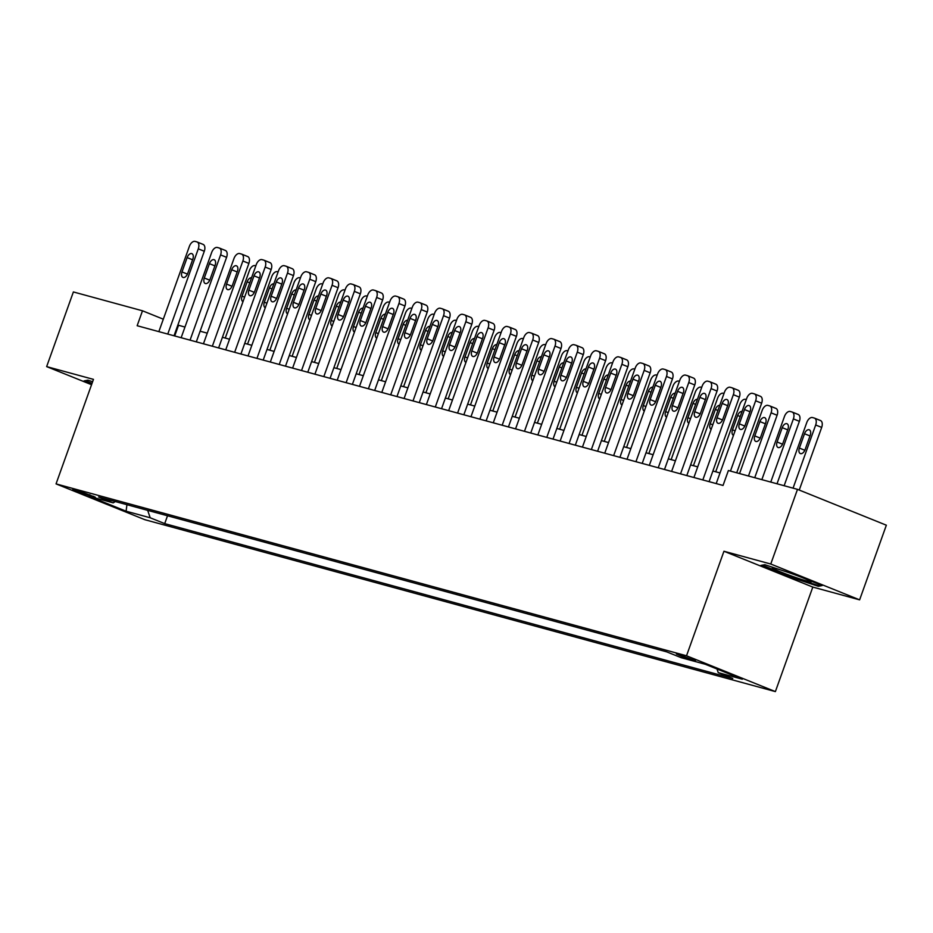 <?xml version="1.0" encoding="UTF-8"?>
<svg xmlns="http://www.w3.org/2000/svg" width="933" height="933" viewBox="0 0 933 933"><rect width="100%" height="100%" fill="white"/><g stroke="black" fill="none" stroke-linecap="round" stroke-linejoin="round"><path stroke-width="1.4" d="M678.256 654.301L676.378 653.975L682.851 656.855L695.517 660.821L678.256 654.301M859.62 599.849L770.763 564.022L723.95 551.251L812.806 587.079L859.62 599.849L886.35 525.197L797.493 489.359L728.381 470.524L723.04 485.452L137.151 325.722L142.492 310.794L73.38 291.947L46.65 366.611L91.551 384.711M812.806 587.079L775.381 691.598L144.907 519.716L56.05 483.889L686.525 655.771L775.381 691.598M89.486 495.761L95.236 497.149L78.524 490.828L72.774 489.44L89.486 495.761L89.871 494.7M147.682 510.363L150.178 517.768L164.709 523.623L732.767 678.489L718.235 672.635L717.01 668.996M150.178 517.768L126.095 511.202L89.113 496.286L113.196 502.852L115.412 501.557M718.235 672.635L742.306 679.201L705.325 664.284L681.253 657.718L666.722 651.864L98.665 496.997L113.196 502.852M770.763 564.022L797.493 489.359M723.95 551.251L686.525 655.771M56.05 483.889L93.463 379.369L46.65 366.611M184.956 327.075L177.865 325.057M163.31 319.191L142.492 310.794M720.008 472.949L712.894 471.002M697.721 466.862L690.607 464.926M675.422 460.785L668.308 458.849M653.135 454.709L646.009 452.773M630.836 448.633L623.722 446.697M608.538 442.557L601.423 440.609M586.251 436.481L579.136 434.533M563.952 430.405L556.838 428.457M541.665 424.317L534.539 422.381M519.366 418.241L512.252 416.305M497.067 412.164L489.953 410.228M474.78 406.088L467.666 404.152M452.482 400.012L445.368 398.064M430.195 393.936L423.069 391.988M407.896 387.86L400.782 385.912M385.597 381.772L378.483 379.836M363.31 375.696L356.184 373.76M341.011 369.62L333.897 367.684M318.724 363.543L311.599 361.607M296.426 357.467L289.312 355.52M274.127 351.391L267.013 349.443M251.84 345.303L244.714 343.367M229.541 339.227L222.427 337.291M207.243 333.151L200.129 331.215M174.704 335.962L178.518 325.325M164.709 523.623L167.52 515.762M126.946 504.706L126.095 511.202M92.624 381.714L87.947 380.174L84.122 380.874L91.819 383.976M795.394 574.786L764.803 564.698L760.966 565.398L787.732 576.197L818.323 586.286L822.148 585.574L795.394 574.786M818.719 585.166L818.323 586.286M787.965 575.533L787.732 576.197M158.843 331.647L189.364 246.405A6.356 3.685 -68 0 1 195.079 241.402L196.863 241.88A6.356 3.685 -68 0 1 197.096 241.962A6.356 3.685 -68 0 1 198.286 248.831L167.765 334.072M174.028 335.775L204.292 251.257L198.286 248.831M187.125 257.59A5.085 2.939 112 0 1 191.883 253.648A5.085 2.939 112 0 1 192.828 259.141L187.696 273.474A5.085 2.939 112 0 1 182.95 277.416A5.085 2.939 112 0 1 181.993 271.923L187.125 257.59L192.595 259.794M197.318 242.079L202.858 244.306A6.356 3.685 112 0 1 203.102 244.388A6.356 3.685 112 0 1 204.292 251.257M225.261 338.061L249.403 270.605A6.356 3.685 -68 0 1 255.117 265.613L255.829 265.812M251.548 277.754A5.085 2.939 -68 0 0 247.163 281.801L242.032 296.134A5.085 2.939 -68 0 0 242.988 301.627A5.085 2.939 -68 0 0 243 301.627M181.142 337.723L211.663 252.481A6.356 3.685 -68 0 1 217.366 247.478L219.15 247.968A6.356 3.685 -68 0 1 219.395 248.05A6.356 3.685 -68 0 1 220.585 254.907L190.064 340.148M196.315 341.863L226.591 257.333L220.585 254.907M209.424 263.666A5.085 2.939 112 0 1 214.17 259.724A5.085 2.939 112 0 1 215.126 265.217L209.995 279.55A5.085 2.939 112 0 1 205.237 283.492A5.085 2.939 112 0 1 204.292 277.999L209.424 263.666L214.893 265.87M219.617 248.155L225.156 250.382A6.356 3.685 112 0 1 225.389 250.464A6.356 3.685 112 0 1 226.591 257.333M203.441 343.799L233.961 258.558A6.356 3.685 -68 0 1 239.664 253.554L241.449 254.044A6.356 3.685 -68 0 1 241.682 254.126A6.356 3.685 -68 0 1 242.872 260.983L212.351 346.225M218.614 347.939L248.878 263.409L242.872 260.983M231.711 269.742A5.085 2.939 112 0 1 236.469 265.812A5.085 2.939 112 0 1 237.425 271.305L232.294 285.638A5.085 2.939 112 0 1 227.535 289.568A5.085 2.939 112 0 1 226.579 284.075L231.711 269.742L237.192 271.946M241.915 254.231L247.455 256.458A6.356 3.685 112 0 1 247.688 256.54A6.356 3.685 112 0 1 248.878 263.409M225.728 349.875L256.248 264.634A6.356 3.685 -68 0 1 261.963 259.631L263.736 260.12A6.356 3.685 -68 0 1 263.981 260.202A6.356 3.685 -68 0 1 265.17 267.06L234.649 352.301M240.912 354.015L271.176 269.485L265.17 267.06M254.009 275.818A5.085 2.939 112 0 1 258.768 271.888A5.085 2.939 112 0 1 259.712 277.381L254.581 291.714A5.085 2.939 112 0 1 249.834 295.644A5.085 2.939 112 0 1 248.878 290.151L254.009 275.818L259.479 278.034M264.202 260.307L269.742 262.546A6.356 3.685 112 0 1 269.987 262.616A6.356 3.685 112 0 1 271.176 269.485M247.548 344.137L271.701 276.693A6.356 3.685 -68 0 1 277.404 271.69L278.127 271.888M273.847 283.842A5.085 2.939 -68 0 0 269.462 287.877L264.331 302.21A5.085 2.939 -68 0 0 265.275 307.703A5.085 2.939 -68 0 0 265.299 307.703M269.847 350.213L294 282.769A6.356 3.685 -68 0 1 299.703 277.766L300.426 277.964M296.146 289.918A5.085 2.939 -68 0 0 291.749 293.953L286.618 308.287A5.085 2.939 -68 0 0 287.574 313.78A5.085 2.939 -68 0 0 287.597 313.791M292.134 356.301L316.287 288.845A6.356 3.685 -68 0 1 321.99 283.842L322.713 284.04M318.433 295.994A5.085 2.939 -68 0 0 314.048 300.029L308.916 314.363A5.085 2.939 -68 0 0 309.873 319.856A5.085 2.939 -68 0 0 309.884 319.867M248.026 355.951L278.547 270.71A6.356 3.685 -68 0 1 284.25 265.707L286.034 266.197A6.356 3.685 -68 0 1 286.268 266.278A6.356 3.685 -68 0 1 287.469 273.147L256.948 358.389M263.199 360.091L293.463 275.562L287.469 273.147M276.308 281.894A5.085 2.939 112 0 1 281.055 277.964A5.085 2.939 112 0 1 282.011 283.457L276.879 297.79A5.085 2.939 112 0 1 272.121 301.721A5.085 2.939 112 0 1 271.165 296.228L276.308 281.894L281.778 284.11M286.501 266.383L292.041 268.622A6.356 3.685 112 0 1 292.274 268.704A6.356 3.685 112 0 1 293.463 275.562M314.433 362.377L338.586 294.921A6.356 3.685 -68 0 1 344.289 289.918L345.012 290.116M340.732 302.07A5.085 2.939 -68 0 0 336.335 306.106L331.203 320.439A5.085 2.939 -68 0 0 332.16 325.932A5.085 2.939 -68 0 0 332.183 325.944M92.052 383.323L85.404 380.641M780.699 569.946A20.654 1.143 -160.3 0 0 776.163 568.594A20.654 1.143 -160.3 0 0 772.466 567.859A20.654 1.143 -160.3 0 0 784.606 573.468A20.654 1.143 -160.3 0 0 807.383 581.189A20.654 1.143 -160.3 0 0 811.162 581.714A20.654 1.143 -160.3 0 0 787.709 572.256M820.364 584.863L817.705 585.353L788.058 575.568L762.249 565.165M270.325 362.027L300.846 276.786A6.356 3.685 -68 0 1 306.549 271.795L308.333 272.273A6.356 3.685 -68 0 1 308.566 272.354A6.356 3.685 -68 0 1 309.756 279.224L279.235 364.465M285.498 366.168L315.762 281.638L309.756 279.224M298.595 287.982A5.085 2.939 112 0 1 303.353 284.04A5.085 2.939 112 0 1 304.298 289.533L299.166 303.866A5.085 2.939 112 0 1 294.42 307.797A5.085 2.939 112 0 1 293.463 302.315L298.595 287.982L304.065 290.186M308.788 272.459L314.328 274.699A6.356 3.685 112 0 1 314.573 274.78A6.356 3.685 112 0 1 315.762 281.638M336.731 368.453L360.873 300.997A6.356 3.685 -68 0 1 366.587 295.994L367.299 296.193M363.019 308.147A5.085 2.939 -68 0 0 358.634 312.182L353.502 326.515A5.085 2.939 -68 0 0 354.458 332.008A5.085 2.939 -68 0 0 354.47 332.02M292.612 368.103L323.133 282.862A6.356 3.685 -68 0 1 328.836 277.871L330.62 278.349A6.356 3.685 -68 0 1 330.865 278.431A6.356 3.685 -68 0 1 332.055 285.3L301.534 370.541M307.785 372.244L338.061 287.714L332.055 285.3M320.894 294.058A5.085 2.939 112 0 1 325.64 290.116A5.085 2.939 112 0 1 326.597 295.609L321.465 309.943A5.085 2.939 112 0 1 316.707 313.885A5.085 2.939 112 0 1 315.762 308.391L320.894 294.058L326.363 296.262M331.087 278.535L336.626 280.775A6.356 3.685 112 0 1 336.86 280.856A6.356 3.685 112 0 1 338.061 287.714M314.911 374.191L345.432 288.95A6.356 3.685 -68 0 1 351.135 283.947L352.919 284.437A6.356 3.685 -68 0 1 353.152 284.507A6.356 3.685 -68 0 1 354.342 291.376L323.821 376.617M330.084 378.32L360.348 293.802L354.342 291.376M343.181 300.134A5.085 2.939 112 0 1 347.939 296.193A5.085 2.939 112 0 1 348.895 301.686L343.764 316.019A5.085 2.939 112 0 1 339.006 319.961A5.085 2.939 112 0 1 338.049 314.468L343.181 300.134L348.662 302.339M353.385 284.623L358.925 286.851A6.356 3.685 112 0 1 359.158 286.932A6.356 3.685 112 0 1 360.348 293.802M337.198 380.267L367.719 295.026A6.356 3.685 -68 0 1 373.433 290.023L375.206 290.513A6.356 3.685 -68 0 1 375.451 290.595A6.356 3.685 -68 0 1 376.64 297.452L346.12 382.693M352.382 384.408L382.647 299.878L376.64 297.452M365.479 306.211A5.085 2.939 112 0 1 370.238 302.28A5.085 2.939 112 0 1 371.182 307.762L366.051 322.095A5.085 2.939 112 0 1 361.304 326.037A5.085 2.939 112 0 1 360.348 320.544L365.479 306.211L370.949 308.415M375.672 290.699L381.212 292.927A6.356 3.685 112 0 1 381.457 293.009A6.356 3.685 112 0 1 382.647 299.878M359.497 386.344L390.017 301.102A6.356 3.685 -68 0 1 395.72 296.099L397.505 296.589A6.356 3.685 -68 0 1 397.738 296.671A6.356 3.685 -68 0 1 398.939 303.528L368.418 388.769M374.669 390.484L404.934 305.954L398.939 303.528M387.778 312.287A5.085 2.939 112 0 1 392.525 308.356A5.085 2.939 112 0 1 393.481 313.85L388.35 328.183A5.085 2.939 112 0 1 383.591 332.113A5.085 2.939 112 0 1 382.635 326.62L387.778 312.287L393.248 314.491M397.971 296.776L403.511 299.003A6.356 3.685 112 0 1 403.744 299.085A6.356 3.685 112 0 1 404.934 305.954M359.018 374.53L383.171 307.074A6.356 3.685 -68 0 1 388.874 302.082L389.597 302.269M385.317 314.223A5.085 2.939 -68 0 0 380.932 318.27L375.801 332.603A5.085 2.939 -68 0 0 376.745 338.096A5.085 2.939 -68 0 0 376.769 338.096M381.317 380.606L405.47 313.15A6.356 3.685 -68 0 1 411.173 308.158L411.896 308.356M407.616 320.299A5.085 2.939 -68 0 0 403.219 324.346L398.088 338.679A5.085 2.939 -68 0 0 399.044 344.172A5.085 2.939 -68 0 0 399.067 344.172M403.604 386.682L427.757 319.238A6.356 3.685 -68 0 1 433.472 314.234L434.183 314.433M429.903 326.387A5.085 2.939 -68 0 0 425.518 330.422L420.386 344.755A5.085 2.939 -68 0 0 421.343 350.248A5.085 2.939 -68 0 0 421.354 350.26M425.903 392.758L450.056 325.314A6.356 3.685 -68 0 1 455.759 320.311L456.482 320.509M452.202 332.463A5.085 2.939 -68 0 0 447.817 336.498L442.674 350.831A5.085 2.939 -68 0 0 443.63 356.324A5.085 2.939 -68 0 0 443.653 356.336M381.795 392.42L412.316 307.179A6.356 3.685 -68 0 1 418.019 302.175L419.803 302.665A6.356 3.685 -68 0 1 420.037 302.747A6.356 3.685 -68 0 1 421.226 309.604L390.705 394.846M396.968 396.56L427.232 312.03L421.226 309.604M410.065 318.363A5.085 2.939 112 0 1 414.823 314.433A5.085 2.939 112 0 1 415.78 319.926L410.637 334.259A5.085 2.939 112 0 1 405.89 338.189A5.085 2.939 112 0 1 404.934 332.696L410.065 318.363L415.547 320.579M420.27 302.852L425.81 305.091A6.356 3.685 112 0 1 426.043 305.161A6.356 3.685 112 0 1 427.232 312.03M448.202 398.846L472.355 331.39A6.356 3.685 -68 0 1 478.058 326.387L478.769 326.585M474.489 338.539A5.085 2.939 -68 0 0 470.104 342.574L464.972 356.907A5.085 2.939 -68 0 0 465.929 362.401A5.085 2.939 -68 0 0 465.952 362.412M404.082 398.496L434.603 313.255A6.356 3.685 -68 0 1 440.306 308.252L442.09 308.741A6.356 3.685 -68 0 1 442.335 308.823A6.356 3.685 -68 0 1 443.525 315.692L413.004 400.933M419.267 402.636L449.531 318.106L443.525 315.692M432.364 324.439A5.085 2.939 112 0 1 437.111 320.509A5.085 2.939 112 0 1 438.067 326.002L432.935 340.335A5.085 2.939 112 0 1 428.177 344.265A5.085 2.939 112 0 1 427.232 338.772L432.364 324.439L437.834 326.655M442.557 308.928L448.097 311.167A6.356 3.685 112 0 1 448.33 311.249A6.356 3.685 112 0 1 449.531 318.106M470.489 404.922L494.642 337.466A6.356 3.685 -68 0 1 500.345 332.463L501.068 332.661M496.788 344.615A5.085 2.939 -68 0 0 492.402 348.65L487.271 362.984A5.085 2.939 -68 0 0 488.216 368.477A5.085 2.939 -68 0 0 488.239 368.488M426.381 404.572L456.902 319.331A6.356 3.685 -68 0 1 462.605 314.339L464.389 314.818A6.356 3.685 -68 0 1 464.622 314.899A6.356 3.685 -68 0 1 465.812 321.768L435.291 407.01M441.554 408.712L471.818 324.183L465.812 321.768M454.651 330.527A5.085 2.939 112 0 1 459.409 326.585A5.085 2.939 112 0 1 460.366 332.078L455.234 346.411A5.085 2.939 112 0 1 450.476 350.353A5.085 2.939 112 0 1 449.519 344.86L454.651 330.527L460.132 332.731M464.856 315.004L470.395 317.243A6.356 3.685 112 0 1 470.629 317.325A6.356 3.685 112 0 1 471.818 324.183M448.668 410.648L479.189 325.407A6.356 3.685 -68 0 1 484.903 320.416L486.688 320.894A6.356 3.685 -68 0 1 486.921 320.975A6.356 3.685 -68 0 1 488.111 327.845L457.59 413.086M463.853 414.788L494.117 330.259L488.111 327.845M476.95 336.603A5.085 2.939 112 0 1 481.708 332.661A5.085 2.939 112 0 1 482.653 338.154L477.521 352.487A5.085 2.939 112 0 1 472.774 356.429A5.085 2.939 112 0 1 471.818 350.936L476.95 336.603L482.419 338.807M487.143 321.08L492.682 323.319A6.356 3.685 112 0 1 492.927 323.401A6.356 3.685 112 0 1 494.117 330.259M470.967 416.736L501.488 331.495A6.356 3.685 -68 0 1 507.19 326.492L508.975 326.982A6.356 3.685 -68 0 1 509.22 327.051A6.356 3.685 -68 0 1 510.409 333.921L479.889 419.162M486.14 420.865L516.404 336.346L510.409 333.921M499.248 342.679A5.085 2.939 112 0 1 503.995 338.737A5.085 2.939 112 0 1 504.951 344.23L499.82 358.564A5.085 2.939 112 0 1 495.061 362.505A5.085 2.939 112 0 1 494.117 357.012L499.248 342.679L504.718 344.883M509.441 327.168L514.981 329.396A6.356 3.685 112 0 1 515.214 329.477A6.356 3.685 112 0 1 516.404 336.346M493.265 422.812L523.786 337.571A6.356 3.685 -68 0 1 529.489 332.568L531.274 333.058A6.356 3.685 -68 0 1 531.507 333.139A6.356 3.685 -68 0 1 532.696 339.997L502.176 425.238M508.438 426.952L538.703 342.423L532.696 339.997M521.535 348.755A5.085 2.939 112 0 1 526.294 344.825A5.085 2.939 112 0 1 527.25 350.307L522.118 364.64A5.085 2.939 112 0 1 517.36 368.582A5.085 2.939 112 0 1 516.404 363.089L521.535 348.755L527.017 350.96M531.74 333.244L537.28 335.472A6.356 3.685 112 0 1 537.513 335.553A6.356 3.685 112 0 1 538.703 342.423M515.552 428.888L546.073 343.647A6.356 3.685 -68 0 1 551.776 338.644L553.561 339.134A6.356 3.685 -68 0 1 553.805 339.215A6.356 3.685 -68 0 1 554.995 346.073L524.474 431.314M530.737 433.029L561.001 348.499L554.995 346.073M543.834 354.832A5.085 2.939 112 0 1 548.581 350.901A5.085 2.939 112 0 1 549.537 356.394L544.405 370.728A5.085 2.939 112 0 1 539.647 374.658A5.085 2.939 112 0 1 538.703 369.165L543.834 354.832L549.304 357.036M554.027 339.32L559.567 341.548A6.356 3.685 112 0 1 559.812 341.63A6.356 3.685 112 0 1 561.001 348.499M537.851 434.965L568.372 349.723A6.356 3.685 -68 0 1 574.075 344.72L575.859 345.21A6.356 3.685 -68 0 1 576.093 345.292A6.356 3.685 -68 0 1 577.282 352.149L546.761 437.402M553.024 439.105L583.288 354.575L577.282 352.149M566.121 360.908A5.085 2.939 112 0 1 570.879 356.977A5.085 2.939 112 0 1 571.836 362.471L566.704 376.804A5.085 2.939 112 0 1 561.946 380.734A5.085 2.939 112 0 1 560.99 375.241L566.121 360.908L571.602 363.124M576.326 345.397L581.865 347.636A6.356 3.685 112 0 1 582.099 347.706A6.356 3.685 112 0 1 583.288 354.575M560.138 441.041L590.659 355.8A6.356 3.685 -68 0 1 596.374 350.796L598.158 351.286A6.356 3.685 -68 0 1 598.391 351.368A6.356 3.685 -68 0 1 599.581 358.237L569.06 443.478M575.323 445.181L605.587 360.651L599.581 358.237M588.42 366.984A5.085 2.939 112 0 1 593.178 363.054A5.085 2.939 112 0 1 594.123 368.547L588.991 382.88A5.085 2.939 112 0 1 584.245 386.81A5.085 2.939 112 0 1 583.288 381.317L588.42 366.984L593.889 369.2M598.613 351.473L604.152 353.712A6.356 3.685 112 0 1 604.397 353.794A6.356 3.685 112 0 1 605.587 360.651M582.437 447.117L612.958 361.876A6.356 3.685 -68 0 1 618.661 356.884L620.445 357.362A6.356 3.685 -68 0 1 620.69 357.444A6.356 3.685 -68 0 1 621.879 364.313L591.359 449.554M597.61 451.257L627.874 366.727L621.879 364.313M610.718 373.072A5.085 2.939 112 0 1 615.465 369.13A5.085 2.939 112 0 1 616.421 374.623L611.29 388.956A5.085 2.939 112 0 1 606.532 392.898A5.085 2.939 112 0 1 605.587 387.405L610.718 373.072L616.188 375.276M620.911 357.549L626.451 359.788A6.356 3.685 112 0 1 626.684 359.87A6.356 3.685 112 0 1 627.874 366.727M604.736 453.193L635.256 367.952A6.356 3.685 -68 0 1 640.959 362.96L642.744 363.438A6.356 3.685 -68 0 1 642.977 363.52A6.356 3.685 -68 0 1 644.167 370.389L613.646 455.631M619.909 457.333L650.173 372.803L644.167 370.389M633.006 379.148A5.085 2.939 112 0 1 637.764 375.206A5.085 2.939 112 0 1 638.72 380.699L633.589 395.032A5.085 2.939 112 0 1 628.83 398.974A5.085 2.939 112 0 1 627.874 393.481L633.006 379.148L638.487 381.352M643.21 363.625L648.75 365.864A6.356 3.685 112 0 1 648.983 365.946A6.356 3.685 112 0 1 650.173 372.803M627.023 459.281L657.543 374.04A6.356 3.685 -68 0 1 663.246 369.036L665.031 369.526A6.356 3.685 -68 0 1 665.276 369.596A6.356 3.685 -68 0 1 666.465 376.466L635.944 461.707M642.207 463.409L672.471 378.891L666.465 376.466M655.304 385.224A5.085 2.939 112 0 1 660.063 381.282A5.085 2.939 112 0 1 661.007 386.775L655.876 401.108A5.085 2.939 112 0 1 651.117 405.05A5.085 2.939 112 0 1 650.173 399.557L655.304 385.224L660.774 387.428M665.497 369.713L671.037 371.94A6.356 3.685 112 0 1 671.282 372.022A6.356 3.685 112 0 1 672.471 378.891M649.321 465.357L679.842 380.116A6.356 3.685 -68 0 1 685.545 375.113L687.329 375.602A6.356 3.685 -68 0 1 687.563 375.684A6.356 3.685 -68 0 1 688.764 382.542L658.231 467.783M664.494 469.497L694.758 384.967L688.764 382.542M677.591 391.3A5.085 2.939 112 0 1 682.35 387.37A5.085 2.939 112 0 1 683.306 392.851L678.174 407.185A5.085 2.939 112 0 1 673.416 411.126A5.085 2.939 112 0 1 672.46 405.633L677.591 391.3L683.073 393.504M687.796 375.789L693.336 378.017A6.356 3.685 112 0 1 693.569 378.098A6.356 3.685 112 0 1 694.758 384.967M671.608 471.433L702.129 386.192A6.356 3.685 -68 0 1 707.844 381.189L709.628 381.679A6.356 3.685 -68 0 1 709.861 381.76A6.356 3.685 -68 0 1 711.051 388.618L680.53 473.859M686.793 475.573L717.057 391.044L711.051 388.618M699.89 397.376A5.085 2.939 112 0 1 704.648 393.446A5.085 2.939 112 0 1 705.593 398.939L700.461 413.272A5.085 2.939 112 0 1 695.715 417.203A5.085 2.939 112 0 1 694.758 411.71L699.89 397.376L705.36 399.581M710.083 381.865L715.623 384.093A6.356 3.685 112 0 1 715.868 384.174A6.356 3.685 112 0 1 717.057 391.044M492.787 410.998L516.94 343.542A6.356 3.685 -68 0 1 522.643 338.539L523.366 338.737M519.086 350.691A5.085 2.939 -68 0 0 514.689 354.727L509.558 369.071A5.085 2.939 -68 0 0 510.514 374.553A5.085 2.939 -68 0 0 510.538 374.565M515.074 417.074L539.227 349.618A6.356 3.685 -68 0 1 544.942 344.627L545.653 344.813M541.373 356.768A5.085 2.939 -68 0 0 536.988 360.814L531.857 375.148A5.085 2.939 -68 0 0 532.813 380.641A5.085 2.939 -68 0 0 532.825 380.641M537.373 423.15L561.526 355.695A6.356 3.685 -68 0 1 567.229 350.703L567.952 350.901M563.672 362.844A5.085 2.939 -68 0 0 559.287 366.891L554.144 381.224A5.085 2.939 -68 0 0 555.1 386.717A5.085 2.939 -68 0 0 555.123 386.717M559.672 429.227L583.825 361.782A6.356 3.685 -68 0 1 589.528 356.779L590.239 356.977M585.959 368.932A5.085 2.939 -68 0 0 581.574 372.967L576.442 387.3A5.085 2.939 -68 0 0 577.399 392.793A5.085 2.939 -68 0 0 577.422 392.805M581.959 435.303L606.112 367.859A6.356 3.685 -68 0 1 611.815 362.855L612.538 363.054M608.258 375.008A5.085 2.939 -68 0 0 603.873 379.043L598.741 393.376A5.085 2.939 -68 0 0 599.686 398.869A5.085 2.939 -68 0 0 599.709 398.881M604.257 441.391L628.41 373.935A6.356 3.685 -68 0 1 634.113 368.932L634.837 369.13M630.556 381.084A5.085 2.939 -68 0 0 626.16 385.119L621.028 399.452A5.085 2.939 -68 0 0 621.984 404.945A5.085 2.939 -68 0 0 622.008 404.957M626.556 447.467L650.698 380.011A6.356 3.685 -68 0 1 656.412 375.008L657.124 375.206M652.843 387.16A5.085 2.939 -68 0 0 648.458 391.195L643.327 405.528A5.085 2.939 -68 0 0 644.283 411.021A5.085 2.939 -68 0 0 644.295 411.033M648.843 453.543L672.996 386.087A6.356 3.685 -68 0 1 678.699 381.084L679.422 381.282M675.142 393.236A5.085 2.939 -68 0 0 670.757 397.271L665.626 411.616A5.085 2.939 -68 0 0 666.57 417.098A5.085 2.939 -68 0 0 666.594 417.109M671.142 459.619L695.295 392.163A6.356 3.685 -68 0 1 700.998 387.172L701.709 387.358M697.429 399.312A5.085 2.939 -68 0 0 693.044 403.359L687.913 417.692A5.085 2.939 -68 0 0 688.869 423.185A5.085 2.939 -68 0 0 688.892 423.185M693.429 465.695L717.582 398.239A6.356 3.685 -68 0 1 723.285 393.248L724.008 393.446M719.728 405.4A5.085 2.939 -68 0 0 715.343 409.435L710.211 423.769A5.085 2.939 -68 0 0 711.156 429.262A5.085 2.939 -68 0 0 711.179 429.262M715.728 471.771L739.881 404.327A6.356 3.685 -68 0 1 745.584 399.324L746.307 399.522M742.027 411.476A5.085 2.939 -68 0 0 737.63 415.512L732.498 429.845A5.085 2.939 -68 0 0 733.455 435.338A5.085 2.939 -68 0 0 733.478 435.349M754.739 477.708L777.096 415.255A6.356 3.685 112 0 0 775.906 408.386A6.356 3.685 112 0 0 775.661 408.304L770.122 406.077M739.554 473.567L762.168 410.403A6.356 3.685 -68 0 1 767.882 405.4L769.667 405.89A6.356 3.685 -68 0 1 769.9 405.972A6.356 3.685 -68 0 1 771.09 412.829L748.476 475.993M759.928 421.588L754.797 435.921A5.085 2.939 -68 0 0 755.753 441.414A5.085 2.939 -68 0 0 760.5 437.484L765.631 423.139A5.085 2.939 -68 0 0 764.687 417.657A5.085 2.939 -68 0 0 759.928 421.588L765.398 423.792M693.907 477.509L724.428 392.268A6.356 3.685 -68 0 1 730.131 387.265L731.915 387.755A6.356 3.685 -68 0 1 732.16 387.836A6.356 3.685 -68 0 1 733.35 394.694L702.829 479.947M709.08 481.65L739.356 397.12L733.35 394.694M722.189 403.453A5.085 2.939 112 0 1 726.935 399.522A5.085 2.939 112 0 1 727.892 405.015L722.76 419.349A5.085 2.939 112 0 1 718.002 423.279A5.085 2.939 112 0 1 717.057 417.786L722.189 403.453L727.658 405.668M732.382 387.941L737.921 390.181A6.356 3.685 112 0 1 738.155 390.251A6.356 3.685 112 0 1 739.356 397.12M777.026 483.784L799.383 421.331A6.356 3.685 112 0 0 798.193 414.462A6.356 3.685 112 0 0 797.96 414.38L792.42 412.153M761.853 479.644L784.466 416.48A6.356 3.685 -68 0 1 790.169 411.476L791.954 411.966A6.356 3.685 -68 0 1 792.199 412.048A6.356 3.685 -68 0 1 793.388 418.905L770.763 482.081M782.227 427.664L777.096 441.997A5.085 2.939 -68 0 0 778.04 447.49A5.085 2.939 -68 0 0 782.799 443.56L787.93 429.227A5.085 2.939 -68 0 0 786.974 423.734A5.085 2.939 -68 0 0 782.227 427.664L787.697 429.868M716.206 483.586L746.727 398.344A6.356 3.685 -68 0 1 752.43 393.341L754.214 393.831A6.356 3.685 -68 0 1 754.447 393.913A6.356 3.685 -68 0 1 755.637 400.782L730.469 471.083M736.72 472.798L761.643 403.196L755.637 400.782M744.476 409.529A5.085 2.939 112 0 1 749.234 405.598A5.085 2.939 112 0 1 750.19 411.091L745.059 425.425A5.085 2.939 112 0 1 740.301 429.355A5.085 2.939 112 0 1 739.344 423.874L744.476 409.529L749.957 411.745M754.68 394.018L760.22 396.257A6.356 3.685 112 0 1 760.453 396.338A6.356 3.685 112 0 1 761.643 403.196M799.243 490.07L821.681 427.407A6.356 3.685 112 0 0 820.492 420.538A6.356 3.685 112 0 0 820.259 420.468L814.719 418.229M784.14 485.72L806.765 422.556A6.356 3.685 -68 0 1 812.468 417.552L814.252 418.042A6.356 3.685 -68 0 1 814.486 418.124A6.356 3.685 -68 0 1 815.675 424.993L793.062 488.157M804.514 433.74L799.383 448.073A5.085 2.939 -68 0 0 800.339 453.566A5.085 2.939 -68 0 0 805.097 449.636L810.229 435.303A5.085 2.939 -68 0 0 809.273 429.81A5.085 2.939 -68 0 0 804.514 433.74L809.996 435.956M93.627 496.239L93.405 496.834M181.993 271.923L187.44 274.115M249.741 282.839L247.163 281.801M244.598 297.172L242.032 296.134M204.292 277.999L209.738 280.192M226.579 284.075L232.025 286.279M248.878 290.151L254.324 292.356M272.028 288.915L269.462 287.877M266.896 303.248L264.331 302.21M294.327 294.991L291.749 293.953M289.195 309.324L286.618 308.287M316.614 301.067L314.048 300.029M311.482 315.401L308.916 314.363M271.165 296.228L276.623 298.432M338.912 307.144L336.335 306.106M333.781 321.477L331.203 320.439M293.463 302.315L298.91 304.508M361.211 313.22L358.634 312.182M356.068 327.553L353.502 326.515M315.762 308.391L321.209 310.584M338.049 314.468L343.496 316.66M360.348 320.544L365.794 322.736M382.635 326.62L388.093 328.824M383.498 319.296L380.932 318.27M378.366 333.641L375.801 332.603M405.797 325.384L403.219 324.346M400.665 339.717L398.088 338.679M428.084 331.46L425.518 330.422M422.952 345.793L420.386 344.755M450.382 337.536L447.817 336.498M445.251 351.869L442.674 350.831M404.934 332.696L410.38 334.9M472.681 343.612L470.104 342.574M467.55 357.945L464.972 356.907M427.232 338.772L432.679 340.977M494.968 349.688L492.402 348.65M489.837 364.022L487.271 362.984M449.519 344.86L454.977 347.053M471.818 350.936L477.264 353.129M494.117 357.012L499.563 359.205M516.404 363.089L521.85 365.281M538.703 369.165L544.149 371.369M560.99 375.241L566.448 377.445M583.288 381.317L588.735 383.521M605.587 387.405L611.033 389.597M627.874 393.481L633.32 395.674M650.173 399.557L655.619 401.75M672.46 405.633L677.918 407.826M694.758 411.71L700.205 413.914M517.267 355.765L514.689 354.727M512.135 370.098L509.558 369.071M539.554 361.852L536.988 360.814M534.422 376.186L531.857 375.148M561.853 367.929L559.287 366.891M556.721 382.262L554.144 381.224M584.151 374.005L581.574 372.967M579.02 388.338L576.442 387.3M606.438 380.081L603.873 379.043M601.307 394.414L598.741 393.376M628.737 386.157L626.16 385.119M623.606 400.49L621.028 399.452M651.024 392.233L648.458 391.195M645.893 406.566L643.327 405.528M673.323 398.309L670.757 397.271M668.191 412.643L665.626 411.616M695.621 404.397L693.044 403.359M690.49 418.73L687.913 417.692M717.909 410.473L715.343 409.435M712.777 424.807L710.211 423.769M740.207 416.55L737.63 415.512M735.076 430.883L732.498 429.845M771.09 412.829L777.096 415.255M760.243 438.125L754.797 435.921M717.057 417.786L722.504 419.99M793.388 418.905L799.383 421.331M782.542 444.201L777.096 441.997M739.344 423.874L744.791 426.066M815.675 424.993L821.681 427.407M804.829 450.277L799.383 448.073M203.102 244.388L197.096 241.962M225.389 250.464L219.395 248.05M247.688 256.54L241.682 254.126M269.987 262.616L263.981 260.202M292.274 268.704L286.268 266.278M314.573 274.78L308.566 272.354M336.86 280.856L330.865 278.431M359.158 286.932L353.152 284.507M381.457 293.009L375.451 290.595M403.744 299.085L397.738 296.671M426.043 305.161L420.037 302.747M448.33 311.249L442.335 308.823M470.629 317.325L464.622 314.899M492.927 323.401L486.921 320.975M515.214 329.477L509.22 327.051M537.513 335.553L531.507 333.139M559.812 341.63L553.805 339.215M582.099 347.706L576.093 345.292M604.397 353.794L598.391 351.368M626.684 359.87L620.69 357.444M648.983 365.946L642.977 363.52M671.282 372.022L665.276 369.596M693.569 378.098L687.563 375.684M715.868 384.174L709.861 381.76M769.9 405.972L775.906 408.386M738.155 390.251L732.16 387.836M792.199 412.048L798.193 414.462M760.453 396.338L754.447 393.913M814.486 418.124L820.492 420.538"/></g></svg>
